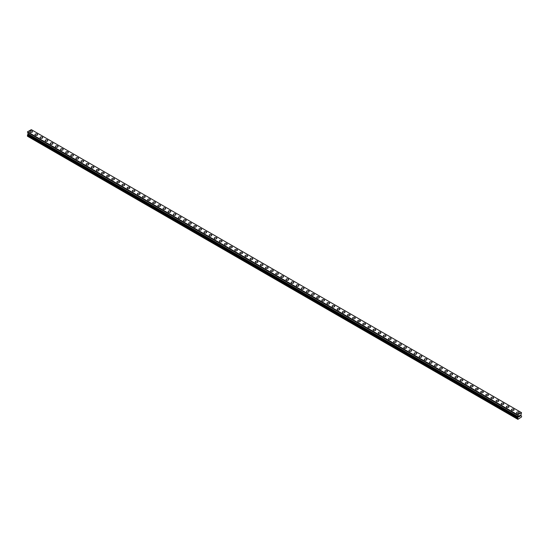 <?xml version="1.0" encoding="UTF-8"?>
<svg xmlns="http://www.w3.org/2000/svg" width="549" height="549" viewBox="0 0 549 549"><rect width="100%" height="100%" fill="white"/><g stroke="black" fill="none" stroke-linecap="round" stroke-linejoin="round"><path stroke-width="0.82" d="M29.797 131.712A1.331 0.769 180 0 1 30.614 131.005A1.331 0.769 180 0 1 32.062 131.17A1.331 0.769 180 0 1 32.453 131.719A1.331 0.769 180 0 1 31.629 132.426A1.331 0.769 180 0 1 30.181 132.254A1.331 0.769 180 0 1 29.797 131.712A1.331 0.769 180 0 1 30.614 131.005A1.331 0.769 180 0 1 32.062 131.177A1.331 0.769 180 0 1 32.453 131.712M34.916 134.67A1.331 0.769 180 0 1 35.74 133.963A1.331 0.769 180 0 1 37.188 134.128A1.331 0.769 180 0 1 37.572 134.677A1.331 0.769 180 0 1 36.756 135.383A1.331 0.769 180 0 1 35.308 135.212A1.331 0.769 180 0 1 34.916 134.67A1.331 0.769 180 0 1 35.74 133.963A1.331 0.769 180 0 1 37.188 134.134A1.331 0.769 180 0 1 37.572 134.67M40.043 137.627A1.331 0.769 180 0 1 40.859 136.921A1.331 0.769 180 0 1 42.307 137.085A1.331 0.769 180 0 1 42.698 137.634A1.331 0.769 180 0 1 41.875 138.341A1.331 0.769 180 0 1 40.427 138.17A1.331 0.769 180 0 1 40.043 137.627A1.331 0.769 180 0 1 40.859 136.921A1.331 0.769 180 0 1 42.307 137.092A1.331 0.769 180 0 1 42.698 137.627M47.434 140.05A1.331 0.769 180 0 1 47.825 140.592A1.331 0.769 180 0 1 47.001 141.299A1.331 0.769 180 0 1 45.553 141.134A1.331 0.769 180 0 1 45.162 140.592A1.331 0.769 180 0 1 45.986 139.885A1.331 0.769 180 0 1 47.434 140.05M45.162 140.592A1.331 0.769 180 0 1 45.986 139.878A1.331 0.769 180 0 1 47.434 140.043A1.331 0.769 180 0 1 47.825 140.592M50.288 143.55A1.331 0.769 180 0 1 51.112 142.836A1.331 0.769 180 0 1 52.553 143.008A1.331 0.769 180 0 1 52.944 143.55A1.331 0.769 180 0 1 52.128 144.257A1.331 0.769 180 0 1 50.68 144.092A1.331 0.769 180 0 1 50.288 143.55A1.331 0.769 180 0 1 51.112 142.843A1.331 0.769 180 0 1 52.553 143.008A1.331 0.769 180 0 1 52.944 143.55M55.415 146.508A1.331 0.769 180 0 1 56.231 145.794A1.331 0.769 180 0 1 57.679 145.965A1.331 0.769 180 0 1 58.07 146.508A1.331 0.769 180 0 1 57.247 147.214A1.331 0.769 180 0 1 55.799 147.05A1.331 0.769 180 0 1 55.415 146.508A1.331 0.769 180 0 1 56.231 145.801A1.331 0.769 180 0 1 57.679 145.965A1.331 0.769 180 0 1 58.07 146.508M60.534 149.465A1.331 0.769 180 0 1 61.358 148.752A1.331 0.769 180 0 1 62.806 148.923A1.331 0.769 180 0 1 63.19 149.465A1.331 0.769 180 0 1 62.373 150.172A1.331 0.769 180 0 1 60.925 150.007A1.331 0.769 180 0 1 60.534 149.465A1.331 0.769 180 0 1 61.358 148.758A1.331 0.769 180 0 1 62.806 148.923A1.331 0.769 180 0 1 63.19 149.465M65.66 152.423A1.331 0.769 180 0 1 66.477 151.709A1.331 0.769 180 0 1 67.925 151.881A1.331 0.769 180 0 1 68.316 152.423A1.331 0.769 180 0 1 67.5 153.13A1.331 0.769 180 0 1 66.052 152.965A1.331 0.769 180 0 1 65.66 152.423A1.331 0.769 180 0 1 66.477 151.716A1.331 0.769 180 0 1 67.925 151.881A1.331 0.769 180 0 1 68.316 152.423M70.787 155.381A1.331 0.769 180 0 1 71.603 154.674A1.331 0.769 180 0 1 73.051 154.839A1.331 0.769 180 0 1 73.442 155.381A1.331 0.769 180 0 1 72.619 156.088A1.331 0.769 180 0 1 71.171 155.923A1.331 0.769 180 0 1 70.787 155.381A1.331 0.769 180 0 1 71.603 154.674A1.331 0.769 180 0 1 73.051 154.839A1.331 0.769 180 0 1 73.442 155.381M75.906 158.338A1.331 0.769 180 0 1 76.73 157.632A1.331 0.769 180 0 1 78.178 157.796A1.331 0.769 180 0 1 78.562 158.338A1.331 0.769 180 0 1 77.745 159.045A1.331 0.769 180 0 1 76.297 158.881A1.331 0.769 180 0 1 75.906 158.338A1.331 0.769 180 0 1 76.73 157.632A1.331 0.769 180 0 1 78.178 157.796A1.331 0.769 180 0 1 78.562 158.338M81.032 161.296A1.331 0.769 180 0 1 81.849 160.589A1.331 0.769 180 0 1 83.297 160.754A1.331 0.769 180 0 1 83.688 161.296A1.331 0.769 180 0 1 82.865 162.003A1.331 0.769 180 0 1 81.424 161.838A1.331 0.769 180 0 1 81.032 161.296A1.331 0.769 180 0 1 81.849 160.589A1.331 0.769 180 0 1 83.297 160.754A1.331 0.769 180 0 1 83.688 161.296M86.152 164.254A1.331 0.769 180 0 1 86.975 163.547A1.331 0.769 180 0 1 88.423 163.712A1.331 0.769 180 0 1 88.814 164.254A1.331 0.769 180 0 1 87.991 164.961A1.331 0.769 180 0 1 86.543 164.796A1.331 0.769 180 0 1 86.152 164.254A1.331 0.769 180 0 1 86.975 163.547A1.331 0.769 180 0 1 88.423 163.712A1.331 0.769 180 0 1 88.814 164.254M91.278 167.212A1.331 0.769 180 0 1 92.102 166.505A1.331 0.769 180 0 1 93.55 166.67A1.331 0.769 180 0 1 93.934 167.212A1.331 0.769 180 0 1 93.117 167.919A1.331 0.769 180 0 1 91.669 167.754A1.331 0.769 180 0 1 91.278 167.212A1.331 0.769 180 0 1 92.102 166.505A1.331 0.769 180 0 1 93.55 166.67A1.331 0.769 180 0 1 93.934 167.212M96.404 170.169A1.331 0.769 180 0 1 97.221 169.463A1.331 0.769 180 0 1 98.669 169.627A1.331 0.769 180 0 1 99.06 170.169A1.331 0.769 180 0 1 98.237 170.876A1.331 0.769 180 0 1 96.789 170.712A1.331 0.769 180 0 1 96.404 170.169A1.331 0.769 180 0 1 97.221 169.463A1.331 0.769 180 0 1 98.669 169.627A1.331 0.769 180 0 1 99.06 170.169M101.524 173.127A1.331 0.769 180 0 1 102.347 172.42A1.331 0.769 180 0 1 103.795 172.585A1.331 0.769 180 0 1 104.18 173.127A1.331 0.769 180 0 1 103.363 173.834A1.331 0.769 180 0 1 101.915 173.669A1.331 0.769 180 0 1 101.524 173.127A1.331 0.769 180 0 1 102.347 172.42A1.331 0.769 180 0 1 103.795 172.585A1.331 0.769 180 0 1 104.18 173.127M106.65 176.085A1.331 0.769 180 0 1 107.467 175.378A1.331 0.769 180 0 1 108.915 175.543A1.331 0.769 180 0 1 109.306 176.092A1.331 0.769 180 0 1 108.489 176.799A1.331 0.769 180 0 1 107.041 176.627A1.331 0.769 180 0 1 106.65 176.085A1.331 0.769 180 0 1 107.467 175.378A1.331 0.769 180 0 1 108.915 175.55A1.331 0.769 180 0 1 109.306 176.085M111.776 179.043A1.331 0.769 180 0 1 112.593 178.336A1.331 0.769 180 0 1 114.041 178.5A1.331 0.769 180 0 1 114.432 179.049A1.331 0.769 180 0 1 113.609 179.756A1.331 0.769 180 0 1 112.161 179.585A1.331 0.769 180 0 1 111.776 179.043A1.331 0.769 180 0 1 112.593 178.336A1.331 0.769 180 0 1 114.041 178.507A1.331 0.769 180 0 1 114.432 179.043M119.167 181.465A1.331 0.769 180 0 1 119.552 182.007A1.331 0.769 180 0 1 118.735 182.714A1.331 0.769 180 0 1 117.287 182.543A1.331 0.769 180 0 1 116.896 182A1.331 0.769 180 0 1 117.719 181.294A1.331 0.769 180 0 1 119.167 181.465M116.896 182A1.331 0.769 180 0 1 117.719 181.294A1.331 0.769 180 0 1 119.167 181.458A1.331 0.769 180 0 1 119.552 182M122.022 184.965A1.331 0.769 180 0 1 122.839 184.251A1.331 0.769 180 0 1 124.287 184.423A1.331 0.769 180 0 1 124.678 184.965M124.287 184.416A1.331 0.769 180 0 1 124.678 184.958A1.331 0.769 180 0 1 123.861 185.672A1.331 0.769 180 0 1 122.413 185.5A1.331 0.769 180 0 1 122.022 184.958A1.331 0.769 180 0 1 122.839 184.251A1.331 0.769 180 0 1 124.287 184.416M127.142 187.923A1.331 0.769 180 0 1 127.965 187.209A1.331 0.769 180 0 1 129.413 187.374A1.331 0.769 180 0 1 129.804 187.923A1.331 0.769 180 0 1 128.981 188.63A1.331 0.769 180 0 1 127.533 188.465A1.331 0.769 180 0 1 127.142 187.923A1.331 0.769 180 0 1 127.965 187.216A1.331 0.769 180 0 1 129.413 187.381A1.331 0.769 180 0 1 129.804 187.923M132.268 190.88A1.331 0.769 180 0 1 133.091 190.167A1.331 0.769 180 0 1 134.539 190.338A1.331 0.769 180 0 1 134.924 190.88A1.331 0.769 180 0 1 134.107 191.587A1.331 0.769 180 0 1 132.659 191.423A1.331 0.769 180 0 1 132.268 190.88A1.331 0.769 180 0 1 133.091 190.174A1.331 0.769 180 0 1 134.539 190.338A1.331 0.769 180 0 1 134.924 190.88M137.394 193.838A1.331 0.769 180 0 1 138.211 193.124A1.331 0.769 180 0 1 139.659 193.296A1.331 0.769 180 0 1 140.05 193.838A1.331 0.769 180 0 1 139.226 194.545A1.331 0.769 180 0 1 137.778 194.38A1.331 0.769 180 0 1 137.394 193.838A1.331 0.769 180 0 1 138.211 193.131A1.331 0.769 180 0 1 139.659 193.296A1.331 0.769 180 0 1 140.05 193.838M142.514 196.796A1.331 0.769 180 0 1 143.337 196.082A1.331 0.769 180 0 1 144.785 196.254A1.331 0.769 180 0 1 145.176 196.796A1.331 0.769 180 0 1 144.353 197.503A1.331 0.769 180 0 1 142.905 197.338A1.331 0.769 180 0 1 142.514 196.796A1.331 0.769 180 0 1 143.337 196.089A1.331 0.769 180 0 1 144.785 196.254A1.331 0.769 180 0 1 145.176 196.796M147.64 199.754A1.331 0.769 180 0 1 148.456 199.047A1.331 0.769 180 0 1 149.904 199.212A1.331 0.769 180 0 1 150.296 199.754A1.331 0.769 180 0 1 149.479 200.46A1.331 0.769 180 0 1 148.031 200.296A1.331 0.769 180 0 1 147.64 199.754A1.331 0.769 180 0 1 148.456 199.047A1.331 0.769 180 0 1 149.904 199.212A1.331 0.769 180 0 1 150.296 199.754M152.766 202.711A1.331 0.769 180 0 1 153.583 202.005A1.331 0.769 180 0 1 155.031 202.169A1.331 0.769 180 0 1 155.422 202.711A1.331 0.769 180 0 1 154.598 203.418A1.331 0.769 180 0 1 153.15 203.254A1.331 0.769 180 0 1 152.766 202.711A1.331 0.769 180 0 1 153.583 202.005A1.331 0.769 180 0 1 155.031 202.169A1.331 0.769 180 0 1 155.422 202.711M157.886 205.669A1.331 0.769 180 0 1 158.709 204.962A1.331 0.769 180 0 1 160.157 205.127A1.331 0.769 180 0 1 160.541 205.669A1.331 0.769 180 0 1 159.725 206.376A1.331 0.769 180 0 1 158.277 206.211A1.331 0.769 180 0 1 157.886 205.669A1.331 0.769 180 0 1 158.709 204.962A1.331 0.769 180 0 1 160.157 205.127A1.331 0.769 180 0 1 160.541 205.669M163.012 208.627A1.331 0.769 180 0 1 163.828 207.92A1.331 0.769 180 0 1 165.276 208.085A1.331 0.769 180 0 1 165.668 208.627A1.331 0.769 180 0 1 164.851 209.334A1.331 0.769 180 0 1 163.403 209.169A1.331 0.769 180 0 1 163.012 208.627A1.331 0.769 180 0 1 163.828 207.92A1.331 0.769 180 0 1 165.276 208.085A1.331 0.769 180 0 1 165.668 208.627M168.138 211.585A1.331 0.769 180 0 1 168.955 210.878A1.331 0.769 180 0 1 170.403 211.042A1.331 0.769 180 0 1 170.794 211.585A1.331 0.769 180 0 1 169.97 212.291A1.331 0.769 180 0 1 168.522 212.127A1.331 0.769 180 0 1 168.138 211.585A1.331 0.769 180 0 1 168.955 210.878A1.331 0.769 180 0 1 170.403 211.042A1.331 0.769 180 0 1 170.794 211.585M173.258 214.542A1.331 0.769 180 0 1 174.081 213.836A1.331 0.769 180 0 1 175.529 214A1.331 0.769 180 0 1 175.913 214.542A1.331 0.769 180 0 1 175.097 215.249A1.331 0.769 180 0 1 173.649 215.084A1.331 0.769 180 0 1 173.258 214.542A1.331 0.769 180 0 1 174.081 213.836A1.331 0.769 180 0 1 175.529 214A1.331 0.769 180 0 1 175.913 214.542M178.384 217.5A1.331 0.769 180 0 1 179.2 216.793A1.331 0.769 180 0 1 180.648 216.958A1.331 0.769 180 0 1 181.04 217.5A1.331 0.769 180 0 1 180.216 218.207A1.331 0.769 180 0 1 178.768 218.042A1.331 0.769 180 0 1 178.384 217.5A1.331 0.769 180 0 1 179.2 216.793A1.331 0.769 180 0 1 180.648 216.958A1.331 0.769 180 0 1 181.04 217.5M183.503 220.458A1.331 0.769 180 0 1 184.327 219.751A1.331 0.769 180 0 1 185.775 219.916A1.331 0.769 180 0 1 186.166 220.458A1.331 0.769 180 0 1 185.342 221.165A1.331 0.769 180 0 1 183.894 221A1.331 0.769 180 0 1 183.503 220.458A1.331 0.769 180 0 1 184.327 219.751A1.331 0.769 180 0 1 185.775 219.916A1.331 0.769 180 0 1 186.166 220.458M190.894 222.88A1.331 0.769 180 0 1 191.285 223.422A1.331 0.769 180 0 1 190.469 224.129A1.331 0.769 180 0 1 189.021 223.958A1.331 0.769 180 0 1 188.63 223.416A1.331 0.769 180 0 1 189.453 222.709A1.331 0.769 180 0 1 190.894 222.88M188.63 223.416A1.331 0.769 180 0 1 189.453 222.709A1.331 0.769 180 0 1 190.894 222.873A1.331 0.769 180 0 1 191.285 223.416M193.756 226.38A1.331 0.769 180 0 1 194.572 225.666A1.331 0.769 180 0 1 196.02 225.838A1.331 0.769 180 0 1 196.412 226.38M196.02 225.831A1.331 0.769 180 0 1 196.412 226.373A1.331 0.769 180 0 1 195.588 227.087A1.331 0.769 180 0 1 194.14 226.915A1.331 0.769 180 0 1 193.756 226.373A1.331 0.769 180 0 1 194.572 225.666A1.331 0.769 180 0 1 196.02 225.831M198.875 229.331A1.331 0.769 180 0 1 199.699 228.624A1.331 0.769 180 0 1 201.147 228.789A1.331 0.769 180 0 1 201.531 229.338A1.331 0.769 180 0 1 200.714 230.045A1.331 0.769 180 0 1 199.266 229.873A1.331 0.769 180 0 1 198.875 229.331A1.331 0.769 180 0 1 199.699 228.624A1.331 0.769 180 0 1 201.147 228.796A1.331 0.769 180 0 1 201.531 229.331M204.002 232.289A1.331 0.769 180 0 1 204.818 231.582A1.331 0.769 180 0 1 206.266 231.747A1.331 0.769 180 0 1 206.657 232.296A1.331 0.769 180 0 1 205.841 233.002A1.331 0.769 180 0 1 204.393 232.831A1.331 0.769 180 0 1 204.002 232.289A1.331 0.769 180 0 1 204.818 231.582A1.331 0.769 180 0 1 206.266 231.753A1.331 0.769 180 0 1 206.657 232.289M209.128 235.253A1.331 0.769 180 0 1 209.944 234.54A1.331 0.769 180 0 1 211.392 234.704A1.331 0.769 180 0 1 211.784 235.253A1.331 0.769 180 0 1 210.96 235.96A1.331 0.769 180 0 1 209.512 235.796A1.331 0.769 180 0 1 209.128 235.253A1.331 0.769 180 0 1 209.944 234.547A1.331 0.769 180 0 1 211.392 234.711A1.331 0.769 180 0 1 211.784 235.253M214.247 238.211A1.331 0.769 180 0 1 215.071 237.497A1.331 0.769 180 0 1 216.519 237.669A1.331 0.769 180 0 1 216.903 238.211A1.331 0.769 180 0 1 216.086 238.918A1.331 0.769 180 0 1 214.638 238.753A1.331 0.769 180 0 1 214.247 238.211A1.331 0.769 180 0 1 215.071 237.504A1.331 0.769 180 0 1 216.519 237.669A1.331 0.769 180 0 1 216.903 238.211M219.374 241.169A1.331 0.769 180 0 1 220.19 240.455A1.331 0.769 180 0 1 221.638 240.627A1.331 0.769 180 0 1 222.029 241.169A1.331 0.769 180 0 1 221.206 241.876A1.331 0.769 180 0 1 219.765 241.711A1.331 0.769 180 0 1 219.374 241.169A1.331 0.769 180 0 1 220.19 240.462A1.331 0.769 180 0 1 221.638 240.627A1.331 0.769 180 0 1 222.029 241.169M224.493 244.127A1.331 0.769 180 0 1 225.316 243.413A1.331 0.769 180 0 1 226.764 243.584A1.331 0.769 180 0 1 227.156 244.127A1.331 0.769 180 0 1 226.332 244.833A1.331 0.769 180 0 1 224.884 244.669A1.331 0.769 180 0 1 224.493 244.127A1.331 0.769 180 0 1 225.316 243.42A1.331 0.769 180 0 1 226.764 243.584A1.331 0.769 180 0 1 227.156 244.127M229.619 247.084A1.331 0.769 180 0 1 230.443 246.377A1.331 0.769 180 0 1 231.891 246.542A1.331 0.769 180 0 1 232.275 247.084A1.331 0.769 180 0 1 231.458 247.791A1.331 0.769 180 0 1 230.01 247.626A1.331 0.769 180 0 1 229.619 247.084A1.331 0.769 180 0 1 230.443 246.377A1.331 0.769 180 0 1 231.891 246.542A1.331 0.769 180 0 1 232.275 247.084M234.746 250.042A1.331 0.769 180 0 1 235.562 249.335A1.331 0.769 180 0 1 237.01 249.5A1.331 0.769 180 0 1 237.401 250.042A1.331 0.769 180 0 1 236.578 250.749A1.331 0.769 180 0 1 235.13 250.584A1.331 0.769 180 0 1 234.746 250.042A1.331 0.769 180 0 1 235.562 249.335A1.331 0.769 180 0 1 237.01 249.5A1.331 0.769 180 0 1 237.401 250.042M239.865 253A1.331 0.769 180 0 1 240.688 252.293A1.331 0.769 180 0 1 242.136 252.458A1.331 0.769 180 0 1 242.521 253A1.331 0.769 180 0 1 241.704 253.707A1.331 0.769 180 0 1 240.256 253.542A1.331 0.769 180 0 1 239.865 253A1.331 0.769 180 0 1 240.688 252.293A1.331 0.769 180 0 1 242.136 252.458A1.331 0.769 180 0 1 242.521 253M244.991 255.958A1.331 0.769 180 0 1 245.808 255.251A1.331 0.769 180 0 1 247.256 255.415A1.331 0.769 180 0 1 247.647 255.958A1.331 0.769 180 0 1 246.83 256.664A1.331 0.769 180 0 1 245.382 256.5A1.331 0.769 180 0 1 244.991 255.958A1.331 0.769 180 0 1 245.808 255.251A1.331 0.769 180 0 1 247.256 255.415A1.331 0.769 180 0 1 247.647 255.958M250.118 258.915A1.331 0.769 180 0 1 250.934 258.208A1.331 0.769 180 0 1 252.382 258.373A1.331 0.769 180 0 1 252.773 258.915A1.331 0.769 180 0 1 251.95 259.622A1.331 0.769 180 0 1 250.502 259.457A1.331 0.769 180 0 1 250.118 258.915A1.331 0.769 180 0 1 250.934 258.208A1.331 0.769 180 0 1 252.382 258.373A1.331 0.769 180 0 1 252.773 258.915M255.237 261.873A1.331 0.769 180 0 1 256.06 261.166A1.331 0.769 180 0 1 257.508 261.331A1.331 0.769 180 0 1 257.893 261.873A1.331 0.769 180 0 1 257.076 262.58A1.331 0.769 180 0 1 255.628 262.415A1.331 0.769 180 0 1 255.237 261.873A1.331 0.769 180 0 1 256.06 261.166A1.331 0.769 180 0 1 257.508 261.331A1.331 0.769 180 0 1 257.893 261.873M260.363 264.831A1.331 0.769 180 0 1 261.18 264.124A1.331 0.769 180 0 1 262.628 264.289A1.331 0.769 180 0 1 263.019 264.831A1.331 0.769 180 0 1 262.202 265.538A1.331 0.769 180 0 1 260.754 265.373A1.331 0.769 180 0 1 260.363 264.831A1.331 0.769 180 0 1 261.18 264.124A1.331 0.769 180 0 1 262.628 264.289A1.331 0.769 180 0 1 263.019 264.831M265.483 267.788A1.331 0.769 180 0 1 266.306 267.082A1.331 0.769 180 0 1 267.754 267.246A1.331 0.769 180 0 1 268.145 267.788A1.331 0.769 180 0 1 267.322 268.495A1.331 0.769 180 0 1 265.874 268.331A1.331 0.769 180 0 1 265.483 267.788A1.331 0.769 180 0 1 266.306 267.082A1.331 0.769 180 0 1 267.754 267.246A1.331 0.769 180 0 1 268.145 267.788M270.609 270.746A1.331 0.769 180 0 1 271.432 270.039A1.331 0.769 180 0 1 272.88 270.204A1.331 0.769 180 0 1 273.265 270.753A1.331 0.769 180 0 1 272.448 271.46A1.331 0.769 180 0 1 271 271.288A1.331 0.769 180 0 1 270.609 270.746A1.331 0.769 180 0 1 271.432 270.039A1.331 0.769 180 0 1 272.88 270.211A1.331 0.769 180 0 1 273.265 270.746M275.735 273.704A1.331 0.769 180 0 1 276.552 272.997A1.331 0.769 180 0 1 278 273.162A1.331 0.769 180 0 1 278.391 273.711A1.331 0.769 180 0 1 277.568 274.418A1.331 0.769 180 0 1 276.12 274.246A1.331 0.769 180 0 1 275.735 273.704A1.331 0.769 180 0 1 276.552 272.997A1.331 0.769 180 0 1 278 273.169A1.331 0.769 180 0 1 278.391 273.704M280.855 276.662A1.331 0.769 180 0 1 281.678 275.955A1.331 0.769 180 0 1 283.126 276.12A1.331 0.769 180 0 1 283.517 276.669A1.331 0.769 180 0 1 282.694 277.375A1.331 0.769 180 0 1 281.246 277.204A1.331 0.769 180 0 1 280.855 276.662A1.331 0.769 180 0 1 281.678 275.955A1.331 0.769 180 0 1 283.126 276.126A1.331 0.769 180 0 1 283.517 276.662M288.246 279.084A1.331 0.769 180 0 1 288.637 279.626A1.331 0.769 180 0 1 287.82 280.333A1.331 0.769 180 0 1 286.372 280.162A1.331 0.769 180 0 1 285.981 279.619A1.331 0.769 180 0 1 286.798 278.913A1.331 0.769 180 0 1 288.246 279.084M285.981 279.619A1.331 0.769 180 0 1 286.798 278.913A1.331 0.769 180 0 1 288.246 279.077A1.331 0.769 180 0 1 288.637 279.619M291.107 282.584A1.331 0.769 180 0 1 291.924 281.87A1.331 0.769 180 0 1 293.372 282.035A1.331 0.769 180 0 1 293.763 282.584A1.331 0.769 180 0 1 292.94 283.291A1.331 0.769 180 0 1 291.492 283.126A1.331 0.769 180 0 1 291.107 282.584A1.331 0.769 180 0 1 291.924 281.877A1.331 0.769 180 0 1 293.372 282.042A1.331 0.769 180 0 1 293.763 282.584M296.227 285.542A1.331 0.769 180 0 1 297.05 284.828A1.331 0.769 180 0 1 298.498 285A1.331 0.769 180 0 1 298.882 285.542A1.331 0.769 180 0 1 298.066 286.249A1.331 0.769 180 0 1 296.618 286.084A1.331 0.769 180 0 1 296.227 285.542A1.331 0.769 180 0 1 297.05 284.835A1.331 0.769 180 0 1 298.498 285A1.331 0.769 180 0 1 298.882 285.542M301.353 288.5A1.331 0.769 180 0 1 302.17 287.786A1.331 0.769 180 0 1 303.618 287.957A1.331 0.769 180 0 1 304.009 288.5A1.331 0.769 180 0 1 303.192 289.206A1.331 0.769 180 0 1 301.744 289.042A1.331 0.769 180 0 1 301.353 288.5A1.331 0.769 180 0 1 302.17 287.793A1.331 0.769 180 0 1 303.618 287.957A1.331 0.769 180 0 1 304.009 288.5M306.479 291.457A1.331 0.769 180 0 1 307.296 290.744A1.331 0.769 180 0 1 308.744 290.915A1.331 0.769 180 0 1 309.135 291.457A1.331 0.769 180 0 1 308.312 292.164A1.331 0.769 180 0 1 306.864 291.999A1.331 0.769 180 0 1 306.479 291.457A1.331 0.769 180 0 1 307.296 290.75A1.331 0.769 180 0 1 308.744 290.915A1.331 0.769 180 0 1 309.135 291.457M311.599 294.415A1.331 0.769 180 0 1 312.422 293.708A1.331 0.769 180 0 1 313.87 293.873A1.331 0.769 180 0 1 314.254 294.415A1.331 0.769 180 0 1 313.438 295.122A1.331 0.769 180 0 1 311.99 294.957A1.331 0.769 180 0 1 311.599 294.415A1.331 0.769 180 0 1 312.422 293.708A1.331 0.769 180 0 1 313.87 293.873A1.331 0.769 180 0 1 314.254 294.415M316.725 297.373A1.331 0.769 180 0 1 317.542 296.666A1.331 0.769 180 0 1 318.99 296.831A1.331 0.769 180 0 1 319.381 297.373A1.331 0.769 180 0 1 318.557 298.08A1.331 0.769 180 0 1 317.109 297.915A1.331 0.769 180 0 1 316.725 297.373A1.331 0.769 180 0 1 317.542 296.666A1.331 0.769 180 0 1 318.99 296.831A1.331 0.769 180 0 1 319.381 297.373M321.844 300.33A1.331 0.769 180 0 1 322.668 299.624A1.331 0.769 180 0 1 324.116 299.788A1.331 0.769 180 0 1 324.507 300.33A1.331 0.769 180 0 1 323.684 301.037A1.331 0.769 180 0 1 322.236 300.873A1.331 0.769 180 0 1 321.844 300.33A1.331 0.769 180 0 1 322.668 299.624A1.331 0.769 180 0 1 324.116 299.788A1.331 0.769 180 0 1 324.507 300.33M326.971 303.288A1.331 0.769 180 0 1 327.794 302.581A1.331 0.769 180 0 1 329.235 302.746A1.331 0.769 180 0 1 329.626 303.288A1.331 0.769 180 0 1 328.81 303.995A1.331 0.769 180 0 1 327.362 303.83A1.331 0.769 180 0 1 326.971 303.288A1.331 0.769 180 0 1 327.794 302.581A1.331 0.769 180 0 1 329.235 302.746A1.331 0.769 180 0 1 329.626 303.288M332.097 306.246A1.331 0.769 180 0 1 332.914 305.539A1.331 0.769 180 0 1 334.362 305.704A1.331 0.769 180 0 1 334.753 306.246A1.331 0.769 180 0 1 333.929 306.953A1.331 0.769 180 0 1 332.481 306.788A1.331 0.769 180 0 1 332.097 306.246A1.331 0.769 180 0 1 332.914 305.539A1.331 0.769 180 0 1 334.362 305.704A1.331 0.769 180 0 1 334.753 306.246M337.216 309.204A1.331 0.769 180 0 1 338.04 308.497A1.331 0.769 180 0 1 339.488 308.662A1.331 0.769 180 0 1 339.872 309.204A1.331 0.769 180 0 1 339.056 309.911A1.331 0.769 180 0 1 337.608 309.746A1.331 0.769 180 0 1 337.216 309.204A1.331 0.769 180 0 1 338.04 308.497A1.331 0.769 180 0 1 339.488 308.662A1.331 0.769 180 0 1 339.872 309.204M342.343 312.161A1.331 0.769 180 0 1 343.159 311.455A1.331 0.769 180 0 1 344.607 311.619A1.331 0.769 180 0 1 344.998 312.161A1.331 0.769 180 0 1 344.182 312.868A1.331 0.769 180 0 1 342.734 312.704A1.331 0.769 180 0 1 342.343 312.161A1.331 0.769 180 0 1 343.159 311.455A1.331 0.769 180 0 1 344.607 311.619A1.331 0.769 180 0 1 344.998 312.161M347.469 315.119A1.331 0.769 180 0 1 348.286 314.412A1.331 0.769 180 0 1 349.734 314.577A1.331 0.769 180 0 1 350.125 315.119A1.331 0.769 180 0 1 349.301 315.826A1.331 0.769 180 0 1 347.853 315.661A1.331 0.769 180 0 1 347.469 315.119A1.331 0.769 180 0 1 348.286 314.412A1.331 0.769 180 0 1 349.734 314.577A1.331 0.769 180 0 1 350.125 315.119M352.588 318.077A1.331 0.769 180 0 1 353.412 317.37A1.331 0.769 180 0 1 354.86 317.535A1.331 0.769 180 0 1 355.244 318.084A1.331 0.769 180 0 1 354.428 318.791A1.331 0.769 180 0 1 352.98 318.619A1.331 0.769 180 0 1 352.588 318.077A1.331 0.769 180 0 1 353.412 317.37A1.331 0.769 180 0 1 354.86 317.542A1.331 0.769 180 0 1 355.244 318.077M359.979 320.499A1.331 0.769 180 0 1 360.37 321.041A1.331 0.769 180 0 1 359.547 321.748A1.331 0.769 180 0 1 358.106 321.577A1.331 0.769 180 0 1 357.715 321.035A1.331 0.769 180 0 1 358.531 320.328A1.331 0.769 180 0 1 359.979 320.499M357.715 321.035A1.331 0.769 180 0 1 358.531 320.328A1.331 0.769 180 0 1 359.979 320.492A1.331 0.769 180 0 1 360.37 321.035M362.834 323.999A1.331 0.769 180 0 1 363.658 323.286A1.331 0.769 180 0 1 365.106 323.457A1.331 0.769 180 0 1 365.497 323.999M365.106 323.45A1.331 0.769 180 0 1 365.497 323.992A1.331 0.769 180 0 1 364.673 324.706A1.331 0.769 180 0 1 363.225 324.534A1.331 0.769 180 0 1 362.834 323.992A1.331 0.769 180 0 1 363.658 323.286A1.331 0.769 180 0 1 365.106 323.45M367.96 326.95A1.331 0.769 180 0 1 368.784 326.243A1.331 0.769 180 0 1 370.232 326.408A1.331 0.769 180 0 1 370.616 326.957A1.331 0.769 180 0 1 369.8 327.664A1.331 0.769 180 0 1 368.352 327.492A1.331 0.769 180 0 1 367.96 326.95A1.331 0.769 180 0 1 368.784 326.243A1.331 0.769 180 0 1 370.232 326.415A1.331 0.769 180 0 1 370.616 326.95M373.087 329.915A1.331 0.769 180 0 1 373.903 329.201A1.331 0.769 180 0 1 375.351 329.366A1.331 0.769 180 0 1 375.742 329.915A1.331 0.769 180 0 1 374.919 330.622A1.331 0.769 180 0 1 373.471 330.457A1.331 0.769 180 0 1 373.087 329.915A1.331 0.769 180 0 1 373.903 329.208A1.331 0.769 180 0 1 375.351 329.373A1.331 0.769 180 0 1 375.742 329.915M378.206 332.872A1.331 0.769 180 0 1 379.03 332.159A1.331 0.769 180 0 1 380.478 332.33A1.331 0.769 180 0 1 380.862 332.872A1.331 0.769 180 0 1 380.045 333.579A1.331 0.769 180 0 1 378.597 333.415A1.331 0.769 180 0 1 378.206 332.872A1.331 0.769 180 0 1 379.03 332.166A1.331 0.769 180 0 1 380.478 332.33A1.331 0.769 180 0 1 380.862 332.872M383.332 335.83A1.331 0.769 180 0 1 384.149 335.116A1.331 0.769 180 0 1 385.597 335.288A1.331 0.769 180 0 1 385.988 335.83A1.331 0.769 180 0 1 385.172 336.537A1.331 0.769 180 0 1 383.724 336.372A1.331 0.769 180 0 1 383.332 335.83A1.331 0.769 180 0 1 384.149 335.123A1.331 0.769 180 0 1 385.597 335.288A1.331 0.769 180 0 1 385.988 335.83M388.459 338.788A1.331 0.769 180 0 1 389.275 338.074A1.331 0.769 180 0 1 390.723 338.246A1.331 0.769 180 0 1 391.114 338.788A1.331 0.769 180 0 1 390.291 339.495A1.331 0.769 180 0 1 388.843 339.33A1.331 0.769 180 0 1 388.459 338.788A1.331 0.769 180 0 1 389.275 338.081A1.331 0.769 180 0 1 390.723 338.246A1.331 0.769 180 0 1 391.114 338.788M393.578 341.746A1.331 0.769 180 0 1 394.402 341.039A1.331 0.769 180 0 1 395.85 341.204A1.331 0.769 180 0 1 396.234 341.746A1.331 0.769 180 0 1 395.417 342.452A1.331 0.769 180 0 1 393.969 342.288A1.331 0.769 180 0 1 393.578 341.746A1.331 0.769 180 0 1 394.402 341.039A1.331 0.769 180 0 1 395.85 341.204A1.331 0.769 180 0 1 396.234 341.746M398.704 344.703A1.331 0.769 180 0 1 399.521 343.997A1.331 0.769 180 0 1 400.969 344.161A1.331 0.769 180 0 1 401.36 344.703A1.331 0.769 180 0 1 400.544 345.41A1.331 0.769 180 0 1 399.096 345.246A1.331 0.769 180 0 1 398.704 344.703A1.331 0.769 180 0 1 399.521 343.997A1.331 0.769 180 0 1 400.969 344.161A1.331 0.769 180 0 1 401.36 344.703M403.824 347.661A1.331 0.769 180 0 1 404.647 346.954A1.331 0.769 180 0 1 406.095 347.119A1.331 0.769 180 0 1 406.486 347.661A1.331 0.769 180 0 1 405.663 348.368A1.331 0.769 180 0 1 404.215 348.203A1.331 0.769 180 0 1 403.824 347.661A1.331 0.769 180 0 1 404.647 346.954A1.331 0.769 180 0 1 406.095 347.119A1.331 0.769 180 0 1 406.486 347.661M408.95 350.619A1.331 0.769 180 0 1 409.774 349.912A1.331 0.769 180 0 1 411.222 350.077A1.331 0.769 180 0 1 411.606 350.619A1.331 0.769 180 0 1 410.789 351.326A1.331 0.769 180 0 1 409.341 351.161A1.331 0.769 180 0 1 408.95 350.619A1.331 0.769 180 0 1 409.774 349.912A1.331 0.769 180 0 1 411.222 350.077A1.331 0.769 180 0 1 411.606 350.619M414.076 353.577A1.331 0.769 180 0 1 414.893 352.87A1.331 0.769 180 0 1 416.341 353.034A1.331 0.769 180 0 1 416.732 353.577A1.331 0.769 180 0 1 415.909 354.283A1.331 0.769 180 0 1 414.461 354.119A1.331 0.769 180 0 1 414.076 353.577A1.331 0.769 180 0 1 414.893 352.87A1.331 0.769 180 0 1 416.341 353.034A1.331 0.769 180 0 1 416.732 353.577M419.196 356.534A1.331 0.769 180 0 1 420.019 355.827A1.331 0.769 180 0 1 421.467 355.992A1.331 0.769 180 0 1 421.858 356.534A1.331 0.769 180 0 1 421.035 357.241A1.331 0.769 180 0 1 419.587 357.076A1.331 0.769 180 0 1 419.196 356.534A1.331 0.769 180 0 1 420.019 355.827A1.331 0.769 180 0 1 421.467 355.992A1.331 0.769 180 0 1 421.858 356.534M424.322 359.492A1.331 0.769 180 0 1 425.139 358.785A1.331 0.769 180 0 1 426.587 358.95A1.331 0.769 180 0 1 426.978 359.492A1.331 0.769 180 0 1 426.161 360.199A1.331 0.769 180 0 1 424.713 360.034A1.331 0.769 180 0 1 424.322 359.492A1.331 0.769 180 0 1 425.139 358.785A1.331 0.769 180 0 1 426.587 358.95A1.331 0.769 180 0 1 426.978 359.492M429.448 362.45A1.331 0.769 180 0 1 430.265 361.743A1.331 0.769 180 0 1 431.713 361.908A1.331 0.769 180 0 1 432.104 362.45A1.331 0.769 180 0 1 431.281 363.157A1.331 0.769 180 0 1 429.833 362.992A1.331 0.769 180 0 1 429.448 362.45A1.331 0.769 180 0 1 430.265 361.743A1.331 0.769 180 0 1 431.713 361.908A1.331 0.769 180 0 1 432.104 362.45M434.568 365.414A1.331 0.769 180 0 1 435.391 364.701A1.331 0.769 180 0 1 436.839 364.872A1.331 0.769 180 0 1 437.224 365.414M436.839 364.865A1.331 0.769 180 0 1 437.224 365.408A1.331 0.769 180 0 1 436.407 366.121A1.331 0.769 180 0 1 434.959 365.95A1.331 0.769 180 0 1 434.568 365.408A1.331 0.769 180 0 1 435.391 364.701A1.331 0.769 180 0 1 436.839 364.865M439.694 368.365A1.331 0.769 180 0 1 440.511 367.658A1.331 0.769 180 0 1 441.959 367.823A1.331 0.769 180 0 1 442.35 368.372A1.331 0.769 180 0 1 441.533 369.079A1.331 0.769 180 0 1 440.085 368.907A1.331 0.769 180 0 1 439.694 368.365A1.331 0.769 180 0 1 440.511 367.658A1.331 0.769 180 0 1 441.959 367.83A1.331 0.769 180 0 1 442.35 368.365M444.82 371.323A1.331 0.769 180 0 1 445.637 370.616A1.331 0.769 180 0 1 447.085 370.781A1.331 0.769 180 0 1 447.476 371.33A1.331 0.769 180 0 1 446.653 372.037A1.331 0.769 180 0 1 445.205 371.865A1.331 0.769 180 0 1 444.82 371.323A1.331 0.769 180 0 1 445.637 370.616A1.331 0.769 180 0 1 447.085 370.788A1.331 0.769 180 0 1 447.476 371.323M449.94 374.281A1.331 0.769 180 0 1 450.763 373.574A1.331 0.769 180 0 1 452.211 373.739A1.331 0.769 180 0 1 452.596 374.288A1.331 0.769 180 0 1 451.779 374.994A1.331 0.769 180 0 1 450.331 374.823A1.331 0.769 180 0 1 449.94 374.281A1.331 0.769 180 0 1 450.763 373.574A1.331 0.769 180 0 1 452.211 373.745A1.331 0.769 180 0 1 452.596 374.281M457.331 376.703A1.331 0.769 180 0 1 457.722 377.245A1.331 0.769 180 0 1 456.898 377.952A1.331 0.769 180 0 1 455.45 377.787A1.331 0.769 180 0 1 455.066 377.245A1.331 0.769 180 0 1 455.883 376.539A1.331 0.769 180 0 1 457.331 376.703M455.066 377.245A1.331 0.769 180 0 1 455.883 376.532A1.331 0.769 180 0 1 457.331 376.696A1.331 0.769 180 0 1 457.722 377.245M460.186 380.203A1.331 0.769 180 0 1 461.009 379.489A1.331 0.769 180 0 1 462.457 379.661A1.331 0.769 180 0 1 462.848 380.203A1.331 0.769 180 0 1 462.025 380.91A1.331 0.769 180 0 1 460.577 380.745A1.331 0.769 180 0 1 460.186 380.203A1.331 0.769 180 0 1 461.009 379.496A1.331 0.769 180 0 1 462.457 379.661A1.331 0.769 180 0 1 462.848 380.203M465.312 383.161A1.331 0.769 180 0 1 466.135 382.447A1.331 0.769 180 0 1 467.576 382.619A1.331 0.769 180 0 1 467.968 383.161A1.331 0.769 180 0 1 467.151 383.868A1.331 0.769 180 0 1 465.703 383.703A1.331 0.769 180 0 1 465.312 383.161A1.331 0.769 180 0 1 466.135 382.454A1.331 0.769 180 0 1 467.576 382.619A1.331 0.769 180 0 1 467.968 383.161M470.438 386.119A1.331 0.769 180 0 1 471.255 385.405A1.331 0.769 180 0 1 472.703 385.576A1.331 0.769 180 0 1 473.094 386.119A1.331 0.769 180 0 1 472.27 386.825A1.331 0.769 180 0 1 470.822 386.661A1.331 0.769 180 0 1 470.438 386.119A1.331 0.769 180 0 1 471.255 385.412A1.331 0.769 180 0 1 472.703 385.576A1.331 0.769 180 0 1 473.094 386.119M475.558 389.076A1.331 0.769 180 0 1 476.381 388.369A1.331 0.769 180 0 1 477.829 388.534A1.331 0.769 180 0 1 478.213 389.076A1.331 0.769 180 0 1 477.397 389.783A1.331 0.769 180 0 1 475.949 389.618A1.331 0.769 180 0 1 475.558 389.076A1.331 0.769 180 0 1 476.381 388.369A1.331 0.769 180 0 1 477.829 388.534A1.331 0.769 180 0 1 478.213 389.076M480.684 392.034A1.331 0.769 180 0 1 481.5 391.327A1.331 0.769 180 0 1 482.948 391.492A1.331 0.769 180 0 1 483.34 392.034A1.331 0.769 180 0 1 482.523 392.741A1.331 0.769 180 0 1 481.075 392.576A1.331 0.769 180 0 1 480.684 392.034A1.331 0.769 180 0 1 481.5 391.327A1.331 0.769 180 0 1 482.948 391.492A1.331 0.769 180 0 1 483.34 392.034M485.81 394.992A1.331 0.769 180 0 1 486.627 394.285A1.331 0.769 180 0 1 488.075 394.45A1.331 0.769 180 0 1 488.466 394.992A1.331 0.769 180 0 1 487.642 395.699A1.331 0.769 180 0 1 486.194 395.534A1.331 0.769 180 0 1 485.81 394.992A1.331 0.769 180 0 1 486.627 394.285A1.331 0.769 180 0 1 488.075 394.45A1.331 0.769 180 0 1 488.466 394.992M490.93 397.95A1.331 0.769 180 0 1 491.753 397.243A1.331 0.769 180 0 1 493.201 397.407A1.331 0.769 180 0 1 493.585 397.95A1.331 0.769 180 0 1 492.769 398.656A1.331 0.769 180 0 1 491.321 398.492A1.331 0.769 180 0 1 490.93 397.95A1.331 0.769 180 0 1 491.753 397.243A1.331 0.769 180 0 1 493.201 397.407A1.331 0.769 180 0 1 493.585 397.95M496.056 400.907A1.331 0.769 180 0 1 496.872 400.2A1.331 0.769 180 0 1 498.32 400.365A1.331 0.769 180 0 1 498.712 400.907A1.331 0.769 180 0 1 497.888 401.614A1.331 0.769 180 0 1 496.447 401.449A1.331 0.769 180 0 1 496.056 400.907A1.331 0.769 180 0 1 496.872 400.2A1.331 0.769 180 0 1 498.32 400.365A1.331 0.769 180 0 1 498.712 400.907M501.175 403.865A1.331 0.769 180 0 1 501.999 403.158A1.331 0.769 180 0 1 503.447 403.323A1.331 0.769 180 0 1 503.838 403.865A1.331 0.769 180 0 1 503.014 404.572A1.331 0.769 180 0 1 501.566 404.407A1.331 0.769 180 0 1 501.175 403.865A1.331 0.769 180 0 1 501.999 403.158A1.331 0.769 180 0 1 503.447 403.323A1.331 0.769 180 0 1 503.838 403.865M506.302 406.823A1.331 0.769 180 0 1 507.125 406.116A1.331 0.769 180 0 1 508.573 406.281A1.331 0.769 180 0 1 508.957 406.823A1.331 0.769 180 0 1 508.141 407.53A1.331 0.769 180 0 1 506.693 407.365A1.331 0.769 180 0 1 506.302 406.823A1.331 0.769 180 0 1 507.125 406.116A1.331 0.769 180 0 1 508.573 406.281A1.331 0.769 180 0 1 508.957 406.823M511.428 409.78A1.331 0.769 180 0 1 512.244 409.074A1.331 0.769 180 0 1 513.692 409.238A1.331 0.769 180 0 1 514.084 409.787A1.331 0.769 180 0 1 513.26 410.487A1.331 0.769 180 0 1 511.812 410.323A1.331 0.769 180 0 1 511.428 409.78A1.331 0.769 180 0 1 512.244 409.074A1.331 0.769 180 0 1 513.692 409.238A1.331 0.769 180 0 1 514.084 409.78M516.547 412.738A1.331 0.769 180 0 1 517.371 412.031A1.331 0.769 180 0 1 518.819 412.196A1.331 0.769 180 0 1 519.203 412.745A1.331 0.769 180 0 1 518.386 413.452A1.331 0.769 180 0 1 516.938 413.28A1.331 0.769 180 0 1 516.547 412.738A1.331 0.769 180 0 1 517.371 412.031A1.331 0.769 180 0 1 518.819 412.203A1.331 0.769 180 0 1 519.203 412.738M519.045 415.97L519.45 415.737L519.045 415.97M519.045 416.396L519.045 416.76L519.045 416.396M519.045 416.76L519.45 416.526L519.045 416.76M518.99 416.849L519.45 415.675M519.766 415.723L520.191 415.339M520.081 415.84L519.834 416.307L520.075 415.84M519.834 416.307L520.267 416.06L519.834 416.307M519.718 416.43L520.267 416.121L519.725 416.43L520.171 415.442M517.92 417.81L518.331 415.662L517.693 414.818L521.481 412.628L520.843 415.421L521.55 416.094L521.55 416.952L517.879 419.367L517.92 417.81L27.745 134.807L27.45 135.363L27.45 136.221L517.625 419.216M28.143 132.632L518.318 415.627L28.143 132.632L27.731 134.718L517.906 417.72L27.745 134.807M27.718 132.357L517.906 415.394M27.45 132.172L517.625 415.168L27.519 131.822L31.307 129.633L521.481 412.628M517.693 414.818L27.519 131.822M517.625 414.941L27.45 131.938M518.331 415.662L28.157 132.666M518.331 416.876L28.157 133.874M518.318 416.924L28.143 133.929M517.906 417.631L27.731 134.635M517.92 417.727L27.745 134.725M517.645 418.276L27.477 135.28M517.625 418.359L27.45 135.363M517.638 415.209L27.471 132.213"/></g></svg>
